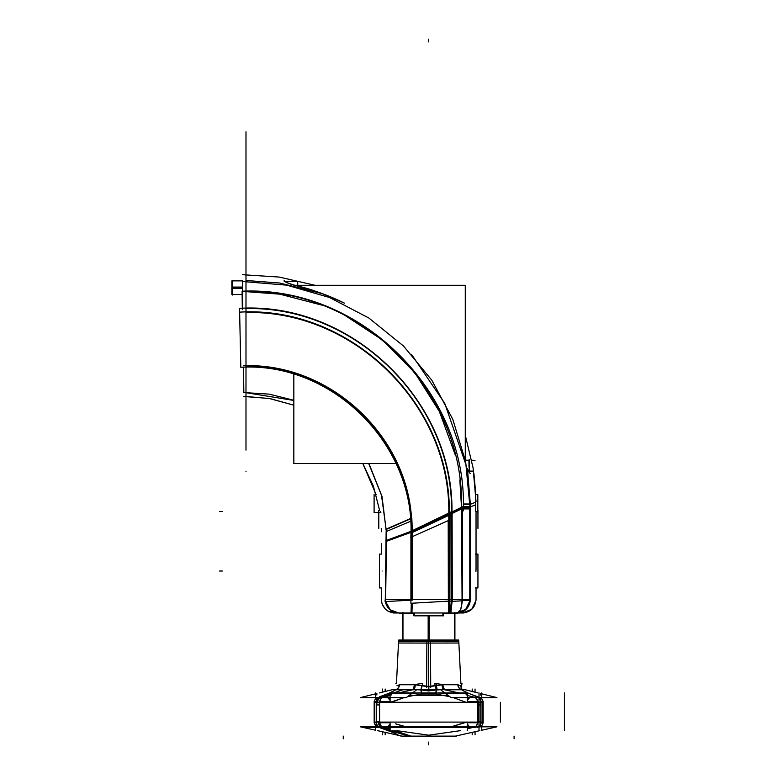 <?xml version="1.0" encoding="UTF-8"?>
<svg xmlns="http://www.w3.org/2000/svg" width="784" height="784" viewBox="0 0 784 784"><rect width="100%" height="100%" fill="white"/><g stroke="black" fill="none" stroke-linecap="round" stroke-linejoin="round"><path stroke-width="1.18" d="M463.863 612.97L393.49 612.97M469.949 600.652L465.667 609.491L456.298 612.961M470.243 599.456C477.966 599.437 477.966 599.437 470.243 599.456C477.966 599.437 477.966 599.437 470.243 599.456L470.322 506.885L470.322 507.875L462.05 507.865L470.322 507.875L470.322 508.61L470.322 507.875L462.05 507.865L470.322 507.875L470.331 504.308L475.535 502.279C475.898 492.136 475.898 492.136 475.535 502.279L470.331 504.308L467.421 468.44L470.322 506.885L475.447 504.935L470.322 506.885L470.322 507.875L462.05 507.865M470.184 600.642A13.534 13.152 90 0 1 457.523 612.97A13.534 13.152 90 0 0 470.184 600.642A13.534 13.152 90 0 1 457.523 612.97A13.534 13.152 90 0 0 470.184 600.642A13.534 13.152 90 0 1 457.523 612.97A13.534 13.152 90 0 0 470.184 600.642M469.773 600.662C478.122 600.289 478.122 600.289 469.773 600.662L469.753 506.17C478.122 502.975 478.122 502.975 469.753 506.17M475.349 511.482L475.447 504.935L475.349 511.482C476.104 533.336 476.104 533.336 475.349 511.482L475.447 504.935L475.349 511.482C476.104 533.336 476.104 533.336 475.349 511.482L475.535 502.279C475.898 492.136 475.898 492.136 475.535 502.279L470.331 504.308L470.322 507.875M475.339 571.026C476.104 592.871 476.104 592.871 475.339 571.026C476.104 549.192 476.104 549.192 475.339 571.026C476.104 592.871 476.104 592.871 475.339 571.026C476.104 549.192 476.104 549.192 475.339 571.026M476.035 587.941L477.936 587.941L477.936 569.958L477.936 587.941L476.035 587.941L476.035 599.437C475.241 607.659 470.723 612.167 462.511 612.97L471.733 609.335L476.006 600.387M379.417 569.958L379.417 587.941L379.417 569.958M476.192 571.026C476.192 592.841 476.192 592.841 476.192 571.026C476.192 549.202 476.192 549.202 476.192 571.026L475.3 571.026L476.192 571.026M414.471 612.97L414.471 615.832M476.035 554.112L477.936 554.112L477.936 572.085L477.936 554.112L476.035 554.112L476.035 528.396M379.417 554.112L379.417 572.085L379.417 554.112L381.308 554.112L379.417 554.112M385.61 599.799C379.887 600.328 379.887 600.328 385.61 599.799L386.502 540.392C379.583 543.273 379.583 543.273 386.502 540.392M368.705 463.54L381.524 495.38L386.13 529.474L411.139 518.616C406.377 434.983 329.731 364.207 245.99 366.108C329.731 364.207 406.377 434.983 411.139 518.616L386.13 529.474L381.524 495.38L368.705 463.54L381.524 495.38L386.13 529.474C379.711 532.542 379.711 532.542 386.13 529.474L411.139 518.616C406.377 434.983 329.731 364.207 245.99 366.108C329.731 364.207 406.377 434.983 411.139 518.616L386.13 529.474C379.711 532.542 379.711 532.542 386.13 529.474L381.524 495.38L368.705 463.54L381.524 495.38L386.13 529.474L411.139 518.616L411.659 599.446L385.297 599.26C379.985 599.505 379.985 599.505 385.297 599.26C379.985 599.505 379.985 599.505 385.297 599.26L386.1 541.127C379.721 543.773 379.721 543.773 386.1 541.127L385.297 599.26L386.1 541.127L411.659 531.777L411.659 599.446L385.297 599.26L386.1 541.127C379.721 543.773 379.721 543.773 386.1 541.127L411.659 531.777L386.1 541.127L386.14 531.63L385.297 599.26L448.948 599.427L414.089 599.437M382.131 571.026C381.23 592.851 381.23 592.851 382.131 571.026C381.259 549.163 381.259 549.163 382.131 571.026M385.62 601.563L390.216 609.834L398.693 612.97M398.546 612.97A13.534 13.259 -90 0 1 385.454 601.583A13.534 13.259 90 0 0 398.546 612.97A13.534 13.259 -90 0 1 385.454 601.583A13.534 13.259 90 0 0 398.546 612.97A13.534 13.259 90 0 1 385.454 601.583M412.247 603.21L411.943 612.961M411.277 603.268L411.051 612.97M449.32 601.279L449.075 612.961M448.713 612.97L448.948 601.299M449.693 601.083L410.914 603.288L410.924 531.327L449.516 512.716L449.693 601.083M245.99 366.108C329.731 364.207 406.377 434.983 411.139 518.616L411.659 599.446L448.948 599.427L448.781 514.765L412.374 532.022L448.781 514.765L448.948 599.427L451.702 599.427L448.948 599.427L451.702 599.427L451.515 513.461L448.781 514.765L451.515 513.461L451.515 512.746L448.781 514.059C451.084 406.21 353.986 309.67 245.99 312.571C353.986 309.67 451.084 406.21 448.781 514.059L448.781 514.765L448.781 514.059L451.515 512.746L451.515 513.461L461.551 508.61L462.06 599.466L470.008 599.456L451.702 599.427L462.06 599.466L461.531 507.865L461.551 508.61L451.515 513.461L451.702 599.427L470.008 599.456M385.14 599.848L385.12 601.602L412.404 600.074L412.374 530.846L385.934 540.607M385.924 541.499L412.374 531.856L411.806 517.979L385.944 529.259M449.075 520.233L410.826 537.314C416.324 445.488 332.632 361.787 240.806 367.265L239.63 312.14C352.349 305.299 455.288 407.651 449.075 520.233M412.374 531.444L448.781 514.059C451.084 406.21 353.986 309.67 245.99 312.571C353.986 309.67 451.084 406.21 448.781 514.059L412.374 531.444L448.781 514.059C451.084 406.21 353.986 309.67 245.99 312.571M245.99 272.195L245.99 398.889M245.99 280.368L245.99 245.911L245.99 280.496L279.8 283.024L321.509 293.51L279.8 283.024L245.99 280.496L279.8 283.024L321.509 293.51M284.327 280.643C284.327 276.968 284.327 276.968 284.327 280.643C284.327 276.968 284.327 276.968 284.327 280.643C285.111 282.211 289.561 284.053 297.665 286.15C289.561 284.053 285.111 282.211 284.327 280.643C282.72 281.162 287.169 283.004 297.665 286.15C313.923 290.09 329.554 295.774 344.558 303.202C329.554 295.774 313.923 290.09 297.665 286.15C287.169 283.004 282.72 281.162 284.327 280.643C282.72 281.162 287.169 283.004 297.665 286.15L321.803 293.451M242.491 281.505C242.383 272.43 242.383 272.43 242.491 281.505C242.383 272.43 242.383 272.43 242.491 281.505L286.777 285.151L329.476 297.489L368.882 318.03L403.446 345.969L431.798 380.191L452.819 419.342L465.676 461.884L469.861 506.131L465.676 461.884L452.819 419.342L431.798 380.191L403.446 345.969L368.882 318.03L329.476 297.489L286.777 285.151L242.491 281.505M470.4 473.379C469.606 473.291 468.607 471.645 467.421 468.44C468.607 471.645 469.606 473.291 470.4 473.379C469.606 473.291 468.607 471.645 467.421 468.44C468.607 471.645 469.606 473.291 470.4 473.379C469.606 473.291 468.607 471.645 467.421 468.44L470.331 504.308L475.535 502.279L470.331 504.308L467.421 468.44L470.331 504.308M466.509 466.353L444.734 403.348L411.453 354.29L444.734 403.348L466.509 466.353L444.734 403.348L411.453 354.29M242.442 280.407L242.658 292.265M245.99 291.638C359.846 288.179 463.099 389.53 461.492 504.269L461.521 506.856L461.492 504.269C463.197 390.03 360.258 288.189 245.99 291.638L279.78 294.157L321.675 305.084L279.78 294.157L245.99 291.638L279.78 294.157L321.675 305.084M463.285 504.269L469.861 504.298M469.861 504.004L463.285 503.965M469.753 507.179L463.315 507.16M463.315 506.856L469.861 506.876M469.861 504.2C478.073 500.986 478.073 500.986 469.861 504.2C478.073 500.986 478.073 500.986 469.861 504.2L469.861 507.356L469.861 504.2M477.809 494.567L477.809 512.54L477.809 494.567M380.857 512.54L374.095 512.54L374.095 494.567L374.095 512.54L380.857 512.54M476.153 511.482C476.153 489.657 476.153 489.657 476.153 511.482L476.211 511.482C476.211 533.306 476.211 533.306 476.211 511.482M477.75 511.482L476.897 511.482C476.897 489.657 476.897 489.657 476.897 511.482M477.946 510.413L477.946 528.396L477.946 510.413M378.799 510.413L378.799 528.396L378.799 510.413M386.326 531.542C379.623 534.659 379.623 534.659 386.326 531.542L381.994 496.38L368.941 463.54M243.824 392.559C243.912 397.772 243.912 397.772 243.824 392.559L269.206 394.136L293.833 400.271M245.99 392.666L293.833 400.457M380.701 511.482C381.828 533.267 381.828 533.267 380.701 511.482M386.326 531.493L410.561 521.311M243.834 392.784L243.54 367.206M411.659 520.85C408.033 435.267 329.113 362.473 243.52 365.756M386.483 541.264C379.593 544.116 379.593 544.116 386.483 541.264L386.512 528.994C379.583 532.326 379.583 532.326 386.512 528.994M468.754 471.057L472.958 471.125M443.479 612.97L443.479 615.832L413.874 615.832L413.874 612.97M442.882 612.97L442.882 615.822M399.585 612.97L399.585 613.568L413.874 613.568M443.479 613.568L457.768 613.568L457.768 612.97M469.214 459.649L469.293 471.066M466.549 460.198L468.95 460.237L468.999 467.195M293.833 285.288L465.275 285.288L465.275 462.295M293.833 374.282L293.833 463.54L395.979 463.54M297.724 285.288L297.724 281.613L286.581 281.613M465.275 435.159L473.105 468.077L476.025 501.789L473.105 468.077L465.275 435.159L465.275 285.288M469.753 506.582L463.315 506.552M469.753 508.169L463.315 508.169M469.753 507.571L463.315 507.562M469.753 508.904L463.315 508.914M462.05 508.61L469.753 508.61M469.753 507.699L463.315 507.699M469.773 600.368L462.609 600.368M457.092 612.97A13.534 4.969 -90 0 0 462.031 600.809A13.534 4.969 -90 0 1 457.092 612.97A13.534 4.969 -90 0 0 462.031 600.809A13.534 4.969 -90 0 1 457.092 612.97A13.534 4.969 -90 0 0 462.031 600.809M451.27 601.416L450.173 612.961M462.442 600.789L460.757 609.54L457.356 612.97M451.682 601.397A13.534 1.215 90 0 1 450.486 612.97A13.534 1.215 -90 0 0 451.682 601.397A13.534 1.215 90 0 1 450.486 612.97A13.534 1.215 -90 0 0 451.682 601.397A13.534 1.215 90 0 1 450.486 612.97M448.487 601.328L448.409 612.961M452.143 601.367L450.712 612.961M448.193 513.353L452.103 511.462L452.29 601.112L448.36 601.338L448.203 520.625M448.242 514.02L452.054 512.187L452.054 513.51L448.242 515.313M462.05 508.669L450.986 514.02L450.976 512.707L462.05 507.297L462.05 508.669M461.521 506.856L461.531 507.865L448.781 514.765L448.948 599.427L448.781 514.765L451.515 513.461L451.702 599.427L411.659 599.446L451.702 599.427L451.515 513.461L461.551 508.61L451.515 513.461L451.515 512.746L461.531 507.865L462.06 599.466L451.702 599.427L451.515 512.746C453.818 403.476 355.426 305.672 245.99 308.622C355.426 305.672 453.818 403.476 451.515 512.746L461.531 507.865L461.551 508.61L461.531 507.865L451.515 512.746L461.531 507.865L459.836 479.886M462.609 600.779L451.114 601.426L450.927 512.462L462.452 506.807L462.609 600.779M242.325 309.425L242.099 291.217C360.562 285.68 468.058 392.47 463.305 510.835L462.462 511.237M451.711 519.057C457.974 405.044 353.702 301.409 239.551 308.337L239.659 313.453M449.526 515.01L410.924 533.198L410.924 531.65L449.516 513.108L449.526 515.01M242.138 294.421L231.868 294.421L231.868 287.062L242.56 287.062M231.976 287.659L234.465 287.659C234.465 296.381 234.465 296.381 234.465 287.659C234.465 278.928 234.465 278.928 234.465 287.659L231.976 287.659M242.452 280.888L231.868 280.888L231.868 288.247L242.589 288.247M232.456 280.3L232.456 295.019M402.966 612.431L402.966 640.577M429.191 615.832L429.191 640.41M402.447 612.431L402.447 640.577M428.672 615.832L428.672 640.41M454.906 612.431L454.906 640.577M428.162 615.832L428.162 640.41M454.387 612.431L454.387 640.577M455.416 640.038L401.937 640.038M398.742 640.038L458.611 640.038M430.485 640.038L430.71 687.656M440.481 689.626L436.345 689.783L435.189 685.824L436.345 689.783L440.481 689.626L428.672 690.057L428.672 641.322L398.566 641.322L458.787 641.322L428.672 641.322L428.672 686.745L435.189 685.824L436.345 689.783L428.672 690.057L428.672 686.745L428.672 690.057L421.008 689.783L422.164 685.824L428.672 686.745L428.672 641.322L409.464 641.322L447.889 641.322M426.868 640.038L426.643 687.656M426.79 640.41L458.738 640.41L460.884 683.432M458.248 643.017L428.672 643.066L428.672 640.469L428.672 643.066L399.105 643.017M428.505 690.929L436.561 689.91L435.267 685.53L428.544 686.48L428.505 690.929M420.89 689.93L421.42 692.909M436.463 689.93L435.933 692.909M416.725 689.744L421.067 689.949L421.567 692.909L421.057 689.959L422.635 683.423L414.756 684.501L412.884 689.783M421.684 694.007L407.533 696.672L421.684 694.007L407.533 696.672L421.684 694.007L435.669 694.007L449.82 696.672L435.669 694.007L421.684 694.007L435.669 694.007L449.82 696.672L435.669 694.007L421.684 694.007L435.669 694.007M444.469 689.783L442.597 684.501L434.718 683.423L436.286 689.949L435.786 692.909L436.296 689.959L435.786 692.909L436.296 689.959L440.628 689.744M420.792 689.91L428.848 690.929L428.809 686.48L422.086 685.53L420.792 689.91M436.345 689.783L428.672 690.057L436.345 689.783L435.189 685.824L428.672 686.745L435.189 685.824L436.345 689.783L416.872 689.626L421.008 689.783L422.164 685.824L421.008 689.783L416.872 689.626L421.008 689.783L422.164 685.824L428.672 686.745L442.48 684.736A5.41 2.313 -90 0 0 444.234 689.724L461.57 689.724A5.41 4.89 90 0 1 457.856 684.736L442.48 684.736A5.41 2.313 -90 0 0 444.234 689.724L461.57 689.724A5.41 4.89 90 0 1 457.856 684.736L460.345 685.824L462.256 689.783L460.345 685.824C461.306 687.029 461.306 687.029 460.345 685.824L457.856 684.736L442.48 684.736A5.41 2.313 -90 0 0 444.234 689.724L461.57 689.724C464.402 691.655 469.832 693.997 477.848 696.76L477.975 697.427L474.937 697.427L467.254 695.437L474.937 697.427L477.975 697.427L471.027 696.76L474.937 697.427L477.975 697.427L477.848 696.76C471.86 694.859 466.441 692.517 461.57 689.724A5.41 4.89 90 0 1 457.856 684.736L460.345 685.824L462.256 689.783L460.345 685.824L457.856 684.736L442.48 684.736L435.189 685.824L442.48 684.736A5.41 2.313 -90 0 0 444.234 689.724L461.57 689.724C466.441 692.517 471.86 694.859 477.848 696.76C471.86 694.859 466.441 692.517 461.57 689.724A5.41 4.89 90 0 1 457.856 684.736L442.48 684.736A5.41 2.313 -90 0 0 444.234 689.724L461.57 689.724A5.41 4.89 90 0 1 457.856 684.736M399.497 684.736A5.41 4.89 -90 0 1 395.783 689.724L413.119 689.724A5.41 2.313 90 0 0 414.873 684.736L422.164 685.824L414.873 684.736L399.497 684.736A5.41 4.89 -90 0 1 395.783 689.724C390.912 692.517 385.483 694.859 379.505 696.76C385.483 694.859 390.912 692.517 395.783 689.724L413.119 689.724A5.41 2.313 90 0 0 414.873 684.736L399.497 684.736L397.008 685.824C396.047 687.029 396.047 687.029 397.008 685.824C396.047 687.029 396.047 687.029 397.008 685.824L399.497 684.736A5.41 4.89 -90 0 1 395.783 689.724C390.912 692.517 385.483 694.859 379.505 696.76L379.378 697.427L379.505 696.76L379.378 697.427L382.416 697.427L386.326 696.76L379.378 697.427L386.326 696.76L390.099 695.437L382.416 697.427L379.378 697.427L379.505 696.76C387.521 693.997 392.951 691.655 395.783 689.724L413.119 689.724A5.41 2.313 90 0 0 414.873 684.736L399.497 684.736L397.008 685.824C396.047 687.029 396.047 687.029 397.008 685.824L399.497 684.736A5.41 4.89 -90 0 1 395.783 689.724L413.119 689.724A5.41 2.313 90 0 0 414.873 684.736L399.497 684.736A5.41 4.89 -90 0 1 395.783 689.724L413.119 689.724A5.41 2.313 90 0 0 414.873 684.736L428.672 686.745L428.672 690.057L416.872 689.626M387.698 697.584L390.099 700.406L387.698 697.584M469.655 697.584L467.254 700.406L469.655 697.584M412.766 689.773L398.566 692.909L412.766 689.773M388.609 697.584A5.41 3.91 69.7 0 1 390.099 699.171A5.41 3.91 -110.3 0 0 388.609 697.584A5.41 3.91 69.7 0 1 390.099 699.171A5.41 3.91 -110.3 0 0 388.609 697.584A5.41 3.91 69.7 0 1 390.099 699.171M391.206 702.013L404.181 697.584L391.206 702.307M453.172 697.584L466.147 702.307L453.172 697.584M467.254 699.171A5.41 3.91 -69.7 0 1 468.744 697.584A5.41 3.91 110.3 0 0 467.254 699.171A5.41 3.91 -69.7 0 1 468.744 697.584A5.41 3.91 110.3 0 0 467.254 699.171A5.41 3.91 110.3 0 1 468.744 697.584M458.787 692.909L444.587 689.773L458.787 692.909M390.099 702.307L390.099 692.909L467.254 692.909L467.254 702.307M467.254 722.093L467.254 727.14M467.254 727.395L467.254 730.639M390.099 722.093L390.099 727.14M390.099 727.395L390.099 730.639M421.674 692.987L391.206 693.556L391.206 695.016M409.228 695.388L448.125 695.388M466.147 695.016L466.147 693.556L435.679 692.987M469.616 726.817L467.254 724.014M387.737 726.817L390.099 724.024M390.099 725.239A5.41 3.93 108.5 0 1 388.619 726.817A5.41 3.93 -71.5 0 0 390.099 725.239A5.41 3.93 108.5 0 1 388.619 726.817A5.41 3.93 -71.5 0 0 390.099 725.239A5.41 3.93 -71.5 0 1 388.619 726.817M382.494 726.993L390.099 728.777L382.494 726.993L386.404 727.601L382.494 726.993L379.456 726.993L379.593 727.601C403.858 737.048 403.858 737.048 379.593 727.601L379.456 726.993L379.593 727.601C397.909 733.403 397.027 735.225 397.802 735.176C399.585 735.108 393.509 732.579 379.593 727.601C397.909 733.403 397.027 735.225 397.802 735.176C399.585 735.108 393.509 732.579 379.593 727.601L379.456 726.993M396.822 730.639L428.672 735.196L460.531 730.639L428.681 735.196L396.822 730.639L428.681 735.196L460.531 730.639L428.681 735.196L396.822 730.639M474.859 726.993L467.254 728.777L474.859 726.993L477.897 726.993L477.76 727.601C453.495 737.048 453.495 737.048 477.76 727.601L477.897 726.993L470.949 727.601L474.859 726.993L477.897 726.993L477.76 727.601L477.897 726.993M468.734 726.817A5.41 3.93 -108.5 0 1 467.254 725.239A5.41 3.93 71.5 0 0 468.734 726.817A5.41 3.93 -108.5 0 1 467.254 725.239A5.41 3.93 71.5 0 0 468.734 726.817A5.41 3.93 -108.5 0 1 467.254 725.239M466.147 722.319L451.27 726.817L466.147 722.093M406.083 726.817L395.577 723.838M481.758 730.218L496.978 726.817L377.437 726.817L390.099 730.59M390.275 730.639L409.248 736.303L454.573 736.303L479.867 730.639M478.456 726.827L480.269 726.866M475.143 727.395C500.613 727.395 500.613 727.395 475.143 727.395L382.21 727.395L380.416 726.827L382.21 727.395L362.708 727.336M381.975 726.827L432.601 727.336L475.378 726.827M483.179 721.868L482.552 721.75M480.906 722.73A5.41 3.949 90 0 1 478.358 726.817A5.41 3.949 90 0 0 480.906 722.73A5.41 3.949 90 0 1 478.358 726.817A5.41 3.949 90 0 0 480.906 722.73A5.41 3.949 90 0 1 478.358 726.817M477.476 722.73A5.41 3.685 90 0 1 475.094 726.817M481.102 722.73A5.41 3.959 90 0 1 478.544 726.817M475.29 726.817A5.41 3.704 -90 0 0 477.681 722.73A5.41 3.704 -90 0 1 475.29 726.817A5.41 3.704 -90 0 0 477.681 722.73A5.41 3.704 -90 0 1 475.29 726.817A5.41 3.704 -90 0 0 477.681 722.73M477.75 721.711L480.984 721.711L477.75 721.711L480.984 721.711L480.984 702.68L477.75 702.68L480.984 702.68L480.984 721.711L480.984 702.68L477.75 702.68L477.75 721.711L477.75 702.68L480.984 702.68L477.75 702.68L477.75 721.711L480.984 721.711M468.616 722.093L467.254 722.211L468.616 722.093M467.254 701.611L477.946 701.611L477.946 722.73L467.254 722.73M477.75 701.749L477.75 704.189M467.254 702.141L469.097 702.307L467.254 702.141M477.681 701.611A5.41 3.704 -90 0 0 475.29 697.584A5.41 3.704 -90 0 1 477.681 701.611A5.41 3.704 -90 0 0 475.29 697.584A5.41 3.704 -90 0 1 477.681 701.611A5.41 3.704 -90 0 0 475.29 697.584M440.392 689.567L451.035 697.584L496.909 697.584L451.035 697.584L496.909 697.584L451.035 697.584L440.392 689.567L443.568 689.567L440.392 689.567L451.035 697.584L440.392 689.567L443.568 689.567L440.392 689.567M461.315 689.567L464.442 689.567L477.966 692.909L464.442 689.567L477.966 692.909L464.442 689.567L461.315 689.567M392.911 689.567L396.038 689.567L392.911 689.567L396.038 689.567L392.911 689.567L379.387 692.909L392.911 689.567M413.785 689.567L416.961 689.567L406.318 697.584L360.444 697.584L406.318 697.584L416.961 689.567L406.318 697.584L360.444 697.584L406.318 697.584L416.961 689.567L413.785 689.567M458.248 689.773L450.271 689.773M407.082 689.773L399.105 689.773M443.891 689.773A5.41 2.244 90 0 1 442.068 684.461L458.032 684.461A5.41 4.929 90 0 0 462.021 689.773L443.891 689.773M457.729 684.55C463.197 682.776 463.197 682.776 457.729 684.55C463.197 682.776 463.197 682.776 457.729 684.55M462.011 683.393L462.011 683.393C461.227 687.999 461.237 690.067 462.031 689.597C461.237 690.067 461.227 687.999 462.011 683.393M460.326 685.53C461.286 686.745 461.286 686.745 460.326 685.53M481.758 692.909L481.758 698.818M481.758 725.563L481.758 727.082M481.758 727.395L481.758 730.639M480.484 693.556L480.484 695.016M483.179 722.73L480.788 722.73L480.788 701.611L483.179 701.611L483.179 722.73M480.984 722.593L480.984 720.153M482.552 720.153L483.179 720.133L483.179 722.613M374.801 702.307L374.801 722.093L482.552 722.093L482.552 702.307L482.552 722.093L374.801 722.093L374.801 702.307L482.552 702.307L374.801 702.307M480.984 702.356L480.984 704.953L477.75 704.953L477.75 702.356M379.603 702.356L379.603 704.953L376.369 704.953L376.369 702.356M376.369 702.68L379.603 702.68L376.369 702.68L376.369 721.711L379.603 721.711L379.603 702.68L376.369 702.68L379.603 702.68L379.603 721.711L376.369 721.711L379.603 721.711L379.603 702.68L376.369 702.68L376.369 721.711L376.369 702.68M475.084 697.584A5.41 3.685 90 0 1 477.466 701.611M478.534 697.584A5.41 3.959 90 0 1 481.092 701.611M478.358 697.584A5.41 3.949 90 0 1 480.906 701.611A5.41 3.949 90 0 0 478.358 697.584A5.41 3.949 90 0 1 480.906 701.611A5.41 3.949 90 0 0 478.358 697.584A5.41 3.949 90 0 1 480.906 701.611M482.552 702.64L483.179 702.513M376.251 722.73A5.41 3.959 90 0 0 378.809 726.817M379.877 722.73A5.41 3.685 90 0 0 382.259 726.817M378.995 726.817A5.41 3.949 -90 0 1 376.438 722.73A5.41 3.949 -90 0 0 378.995 726.817A5.41 3.949 -90 0 1 376.438 722.73A5.41 3.949 -90 0 0 378.995 726.817A5.41 3.949 -90 0 1 376.438 722.73M379.672 722.73A5.41 3.704 90 0 0 382.063 726.817A5.41 3.704 90 0 1 379.672 722.73A5.41 3.704 90 0 0 382.063 726.817A5.41 3.704 90 0 1 379.672 722.73A5.41 3.704 90 0 0 382.063 726.817M390.099 722.211L388.737 722.093L390.099 722.211M390.099 722.73L379.407 722.73L379.407 701.611L390.099 701.611M379.603 722.593L379.603 720.153M382.063 697.584A5.41 3.704 90 0 0 379.672 701.611A5.41 3.704 90 0 1 382.063 697.584A5.41 3.704 90 0 0 379.672 701.611A5.41 3.704 90 0 1 382.063 697.584A5.41 3.704 90 0 0 379.672 701.611M388.256 702.307L390.099 702.141L388.256 702.307M378.809 697.584A5.41 3.959 90 0 0 376.261 701.611M382.269 697.584A5.41 3.685 90 0 0 379.887 701.611M376.447 701.611A5.41 3.949 -90 0 1 378.995 697.584A5.41 3.949 -90 0 0 376.447 701.611A5.41 3.949 -90 0 1 378.995 697.584A5.41 3.949 -90 0 0 376.447 701.611A5.41 3.949 -90 0 1 378.995 697.584M374.174 702.513L374.801 702.64M374.174 701.611L376.565 701.611L376.565 722.73L374.174 722.73L374.174 701.611M376.369 701.749L376.369 704.189M374.801 704.189L374.174 704.208L374.174 701.719M374.801 721.75L374.174 721.868M375.595 730.218L360.366 726.817L383.503 726.817L390.099 729.042M394.822 730.639L411.551 736.303L402.78 736.303L377.486 730.639M377.084 726.866L378.897 726.827M396.469 683.432L395.783 683.403L396.469 683.432L398.615 640.41L430.563 640.41M395.332 689.773A5.41 4.929 90 0 0 399.321 684.461L415.285 684.461A5.41 2.244 90 0 1 413.462 689.773L395.332 689.773M399.624 684.55C394.156 682.776 394.156 682.776 399.624 684.55C394.156 682.776 394.156 682.776 399.624 684.55M397.027 685.53C396.067 686.745 396.067 686.745 397.027 685.53M375.595 692.909L375.35 699.103M375.516 725.465L375.595 727.082M375.595 727.395L375.595 730.639M376.869 695.016L376.869 693.556M400.859 736.117L456.484 736.117M245.99 274.665L245.99 269.255L245.99 274.665C245.99 256.329 245.99 256.329 245.99 274.665C245.99 256.329 245.99 256.329 245.99 274.665L245.99 246.245L245.99 274.665C245.99 256.329 245.99 256.329 245.99 274.665C245.99 256.329 245.99 256.329 245.99 274.665L245.99 246.245L245.99 274.665C245.99 249.871 245.99 249.871 245.99 274.665C245.99 249.871 245.99 249.871 245.99 274.665L245.99 274.625C245.99 249.871 245.99 249.871 245.99 274.665C245.99 249.871 245.99 249.871 245.99 274.665C245.99 257.211 245.99 257.211 245.99 274.665C245.99 257.211 245.99 257.211 245.99 274.665C245.99 249.871 245.99 249.871 245.99 274.665C245.99 249.871 245.99 249.871 245.99 274.665C245.99 249.871 245.99 249.871 245.99 274.665C245.99 249.871 245.99 249.871 245.99 274.665L245.99 248.949L245.99 274.665C245.99 257.211 245.99 257.211 245.99 274.665C245.99 257.211 245.99 257.211 245.99 274.665L245.99 131.8L245.99 274.665C245.99 260.7 245.99 260.7 245.99 274.665C245.99 260.7 245.99 260.7 245.99 274.665L245.99 257.662M245.99 248.185L245.99 233.593L245.99 248.185M245.99 258.475L245.99 223.293L245.99 258.475M475.535 502.279L475.447 504.935L470.322 506.885L475.447 504.935L475.535 502.279C475.898 492.136 475.898 492.136 475.535 502.279L475.447 504.935L470.322 506.885M385.924 541.205L411.659 531.777L411.659 599.446L385.297 599.26L411.659 599.446L411.659 531.777L386.1 541.127L386.14 531.63M448.948 599.427L448.781 514.765L412.374 532.022L448.781 514.765L448.781 514.059L448.781 514.765L412.374 532.022M411.139 518.616L411.659 531.777M473.899 473.438L475.819 494.567M344.774 315.266L382.915 340.295L414.932 372.861L439.363 411.492L455.083 454.416L439.363 411.492L414.932 372.861L382.915 340.295L344.774 315.266L382.915 340.295L414.932 372.861L439.363 411.492L455.083 454.416M344.558 303.202C323.135 293.53 307.495 287.846 297.665 286.15C307.495 287.846 323.135 293.53 344.558 303.202L332.769 297.773M245.99 308.622C355.426 305.672 453.818 403.476 451.515 512.746L448.781 514.059L451.515 512.746C453.818 403.476 355.426 305.672 245.99 308.622C355.426 305.672 453.818 403.476 451.515 512.746L448.781 514.059L448.781 514.765L461.551 508.61L462.06 599.466L461.551 508.61M242.579 287.659L232.456 287.659M245.99 198.881L245.99 257.426C245.99 262.356 245.99 262.356 245.99 257.426L245.99 198.881L245.99 257.426C245.99 262.356 245.99 262.356 245.99 257.426L245.99 198.881M245.99 213.091C245.99 193.521 245.99 193.521 245.99 213.091L245.99 241.511C245.99 261.082 245.99 261.082 245.99 241.511L245.99 213.091C245.99 193.521 245.99 193.521 245.99 213.091L245.99 241.511C245.99 261.082 245.99 261.082 245.99 241.511L245.99 213.091M222.274 571.026L219.569 571.026L222.274 571.026M245.99 232.711C245.99 254.535 245.99 254.535 245.99 232.711C245.99 210.896 245.99 210.896 245.99 232.711C245.99 254.535 245.99 254.535 245.99 232.711C245.99 210.896 245.99 210.896 245.99 232.711C245.99 254.535 245.99 254.535 245.99 232.711C245.99 210.896 245.99 210.896 245.99 232.711C245.99 254.535 245.99 254.535 245.99 232.711C245.99 210.896 245.99 210.896 245.99 232.711M245.99 173.166C245.99 194.991 245.99 194.991 245.99 173.166C245.99 151.351 245.99 151.351 245.99 173.166C245.99 194.991 245.99 194.991 245.99 173.166C245.99 151.351 245.99 151.351 245.99 173.166C245.99 194.991 245.99 194.991 245.99 173.166C245.99 151.351 245.99 151.351 245.99 173.166C245.99 194.991 245.99 194.991 245.99 173.166C245.99 151.351 245.99 151.351 245.99 173.166M245.99 274.508L245.99 266.001L245.99 274.508M245.99 174.244L245.99 239.757L245.99 174.244M245.99 188.728L245.99 225.273L245.99 188.728M222.274 511.482L219.569 511.482L222.274 511.482M475.545 501.976L475.623 499.8M475.672 498.506L475.721 497.027M475.741 496.497L475.78 495.547M474.996 460.335L472.291 460.286M245.99 361.179C245.99 365.785 245.99 365.785 245.99 361.179C245.99 365.785 245.99 365.785 245.99 361.179L245.99 286.964L245.99 361.179M245.99 336.248L245.99 307.828L245.99 336.248M245.99 443.146C245.99 423.576 245.99 423.576 245.99 443.146C245.99 423.576 245.99 423.576 245.99 443.146M245.99 471.556C245.99 491.127 245.99 491.127 245.99 471.556C245.99 491.127 245.99 491.127 245.99 471.556M474.673 460.335L471.968 460.286M245.99 450.114L245.99 285.209L245.99 450.114M245.99 365.736L245.99 285.209L245.99 365.736M451.702 599.427L462.06 599.466M421.057 689.959L421.567 692.909M403.819 726.239L399.732 725.112M409.787 736.117L392.48 730.639M390.099 729.884L380.955 726.993M428.672 39.2L428.672 41.905L428.672 39.2M245.99 266.158L245.99 271.607L245.99 266.158M428.672 690.057L428.672 686.745L422.164 685.824L421.008 689.783L428.672 690.057L421.008 689.783M414.873 684.736L422.164 685.824M436.296 689.959L435.786 692.909M479.014 692.909L479.014 730.639M428.672 742.095L428.672 744.8L428.672 742.095M245.99 274.459L245.99 266.246L245.99 274.459M500.398 702.307L500.398 722.093L500.398 702.307M475.055 689.038L475.055 691.743M481.141 722.73A5.41 3.969 90 0 1 478.583 726.817M472.193 689.038L472.193 691.743M477.75 701.611L477.75 722.73M402.78 689.773L393.823 692.909L402.78 689.773M390.099 694.212L380.426 697.584L390.099 694.212M437.541 689.773A5.41 1.313 90 0 1 436.482 684.461A5.41 1.313 90 0 0 437.541 689.773M435.189 685.824L442.48 684.736M514.088 736.117L514.088 738.822M564.431 692.909L564.431 730.639M475.055 734.814L475.055 732.099M480.984 722.73L480.984 701.611M380.201 697.584A5.41 3.851 90 0 0 377.643 702.954M378.339 721.447A5.41 3.802 90 0 0 380.857 726.817M376.369 721.711L379.603 721.711M385.16 734.814L385.16 732.099M379.603 722.73L379.603 701.611M378.682 697.584A5.41 3.969 90 0 0 376.114 701.611M382.298 689.038L382.298 691.743M376.369 701.611L376.369 722.73M472.193 734.814L472.193 732.354M245.99 269.882L245.99 268.02L245.99 269.882M245.99 269.177L245.99 267.315L245.99 269.177M343.265 736.117L343.265 738.822M379.593 727.601C397.909 733.403 397.027 735.225 397.802 735.176C399.585 735.108 393.509 732.579 379.593 727.601M385.16 689.038L385.16 691.478M382.298 734.814L382.298 732.099M476.035 569.958L476.035 512.54M381.308 587.941L379.417 587.941L381.308 587.941L381.308 599.437M476.192 587.941L475.28 587.941M476.192 554.112L475.28 554.112M381.308 543.4L381.308 554.112M381.338 600.191L382.131 604.082L385.209 608.943L388.345 611.314L394.842 612.97L391.539 612.569L387.757 610.971L385.042 608.776L382.837 605.679M315.08 285.288L279.173 277.066L242.413 274.694L279.173 277.066L315.08 285.288M476.897 494.567L477.76 494.567M379.613 510.413L373.409 486.198L362.845 463.54L376.085 494.567M245.99 396.459L270.304 398.664L293.833 405.191L269.275 398.478L243.893 396.469M381.308 531.777L381.269 528.396M234.465 294.421L231.976 294.421M234.465 280.888L231.976 280.888M398.987 640.41L399.918 640.038L398.987 640.41M458.366 640.41L457.435 640.038L458.366 640.41M458.865 643.066L458.738 640.469M481.837 725.465L482.287 724.867M482.797 723.877L483.111 722.73L482.14 725.082L480.151 726.817M481.758 693.84L496.909 697.584L481.758 693.84M375.595 693.84L360.444 697.584L375.595 693.84M480.21 697.584L482.082 699.21L483.101 701.611L482.327 699.563L480.357 697.662M377.143 697.584L375.134 699.406L374.252 701.611L374.605 700.386M374.468 723.652L377.202 726.817M398.488 643.066L398.615 640.469M374.86 724.524L375.213 725.082"/></g></svg>
